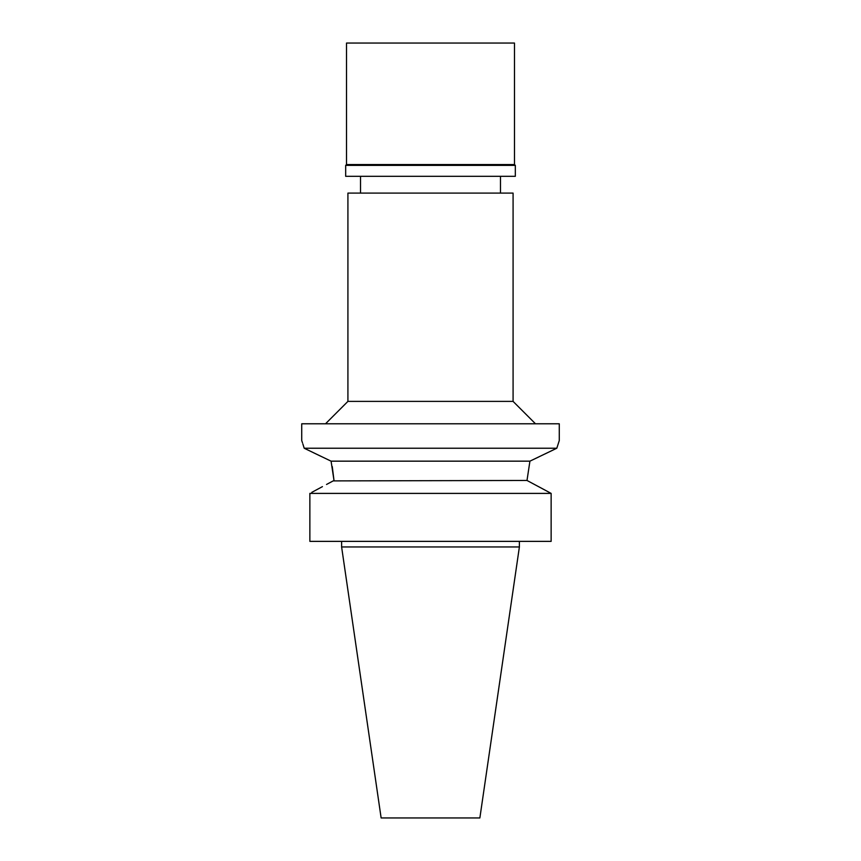 <?xml version="1.0" encoding="UTF-8"?>
<svg xmlns="http://www.w3.org/2000/svg" width="861" height="861" viewBox="0 0 861 861"><rect width="100%" height="100%" fill="white"/><g stroke="black" fill="none" stroke-linecap="round" stroke-linejoin="round"><path stroke-width="1.29" d="M519.387 546.961L341.613 546.961L381.132 817.95L479.868 817.95L519.387 546.961L519.387 541.365M551.137 493.396L309.863 493.396L309.863 541.365L551.137 541.365L551.137 493.396L526.997 480.46L529.924 461.162L526.997 480.46L333.185 480.901M322.434 486.637L311.757 492.374M326.523 484.463L334.003 480.46L331.076 461.162L304.202 448.237C300.941 438.045 300.941 438.045 304.202 448.237L556.798 448.237L559.273 440.574L556.798 448.237L529.924 461.162L331.076 461.162M538.566 486.637L549.243 492.374M309.863 541.365L309.863 493.396M313.393 452.682L321.035 456.362M559.273 440.574L559.273 423.784L301.727 423.784L301.727 440.574L302.48 442.791M302.846 443.889L304.105 447.924M332.26 466.554L334.003 480.46M530.075 461.087L538.814 456.911M544.862 454.005L553.892 449.646M325.523 423.784L347.919 401.387L513.081 401.387L535.477 423.784M513.081 401.387L513.081 193.101L347.919 193.101L347.919 401.387M514.48 43.05L346.52 43.05L346.52 164.548L514.48 164.548L514.48 43.05M514.48 164.548L515.33 165.387L345.67 165.387L346.52 164.548M345.67 165.387L345.67 176.311L515.33 176.311L515.33 165.387M341.613 546.961L341.613 541.365M360.511 193.101L360.511 176.311M500.489 193.101L500.489 176.311"/></g></svg>
